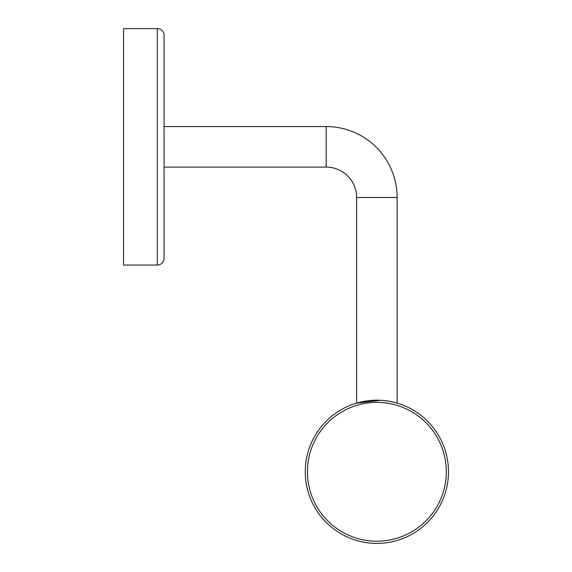 <?xml version="1.0" encoding="UTF-8"?>
<svg xmlns="http://www.w3.org/2000/svg" width="572" height="572" viewBox="0 0 572 572"><rect width="100%" height="100%" fill="white"/><g stroke="black" fill="none" stroke-linecap="round" stroke-linejoin="round"><path stroke-width="0.86" d="M396.725 402.981L391.849 401.758M388.059 401.058L384.77 400.614L388.059 401.058M359.845 402.23L356.599 403.103L380.058 400.243L372.93 400.286M369.083 400.6L365.579 401.072M364.121 401.315L362.512 401.63M164.057 167.432L164.057 258.301A6.757 6.757 0 0 1 157.3 265.058L123.523 265.058L123.523 28.6L157.3 28.6A6.757 6.757 0 0 1 164.057 35.357L164.057 126.226M157.3 28.6L157.3 265.058A6.757 6.757 0 0 0 164.057 258.301L164.057 35.357M380.823 400.286L356.599 403.103L356.599 197.497A30.402 30.402 0 0 0 326.197 167.095L326.197 126.562A70.935 70.935 0 0 1 397.132 197.497L397.132 403.103L391.806 401.751M326.197 126.562L164.057 126.562M326.197 167.095L164.057 167.095M446.296 471.786A69.426 69.426 0 0 0 376.869 402.359A69.426 69.426 0 0 0 307.436 471.786A69.426 69.426 0 0 0 376.869 541.212A69.426 69.426 0 0 0 446.296 471.786M305.255 471.786A71.614 71.614 0 0 1 376.869 400.178A71.614 71.614 0 0 1 448.477 471.786A71.614 71.614 0 0 1 376.869 543.4A71.614 71.614 0 0 1 305.255 471.786A71.614 71.614 0 0 0 376.869 543.4A71.614 71.614 0 0 0 448.477 471.786M356.599 197.497L397.132 197.497"/></g></svg>
